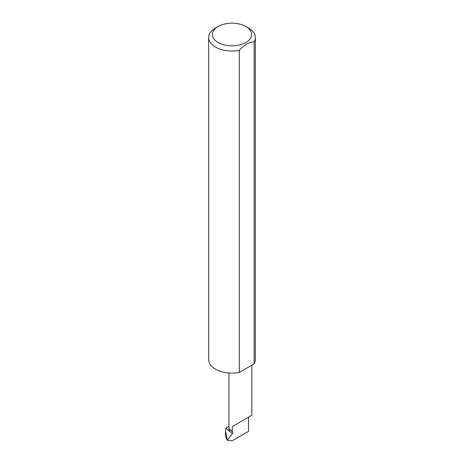 <?xml version="1.0" encoding="UTF-8"?>
<svg xmlns="http://www.w3.org/2000/svg" width="464" height="464" viewBox="0 0 464 464"><rect width="100%" height="100%" fill="white"/><g stroke="black" fill="none" stroke-linecap="round" stroke-linejoin="round"><path stroke-width="0.7" d="M232.748 432.042L229.152 428.84L229.477 430.986L232.435 433.614L232.876 432.483L232.307 431.45L232.307 426.52L248.495 417.171C252.787 414.694 252.787 414.694 248.495 417.171L232.307 426.52M227.551 440.382L232.209 440.8L248.495 431.398L248.495 417.171L251.853 415.234L251.853 365.197M228.955 426.358L225.933 428.104L229.715 431.462A11.449 6.612 180 0 1 228.955 429.096L228.955 372.998M229.715 431.462L229.477 430.986M229.152 428.84L232.307 431.45M248.501 28.037L245.856 26.512A19.598 11.316 180 0 1 245.856 42.514A19.598 11.316 180 0 1 218.144 42.514A19.598 11.316 180 0 1 218.144 26.512A19.598 11.316 180 0 1 245.856 26.512L248.495 28.037A23.333 13.468 0 0 0 248.495 28.037A23.333 13.468 0 0 1 255.333 37.561L255.333 359.641A23.333 13.468 0 0 1 254.15 363.869L239.325 372.43A23.333 13.468 0 0 1 215.505 369.164A23.333 13.468 0 0 1 208.667 359.641L208.667 37.561A23.333 13.468 0 0 0 215.505 47.09A23.333 13.468 0 0 0 239.325 50.35L239.325 372.43M218.144 26.512L215.499 28.037A23.333 13.468 0 0 0 208.667 37.561M227.076 439.959L225.475 436.021L225.475 431.12L227.377 440.139L232.435 433.614M225.933 428.104L225.475 431.12M239.325 50.35C244.261 44.84 249.203 41.986 254.15 41.789A23.333 13.468 0 0 0 255.333 37.561M254.15 41.789L254.15 363.869M227.551 439.686L227.076 439.263"/></g></svg>
